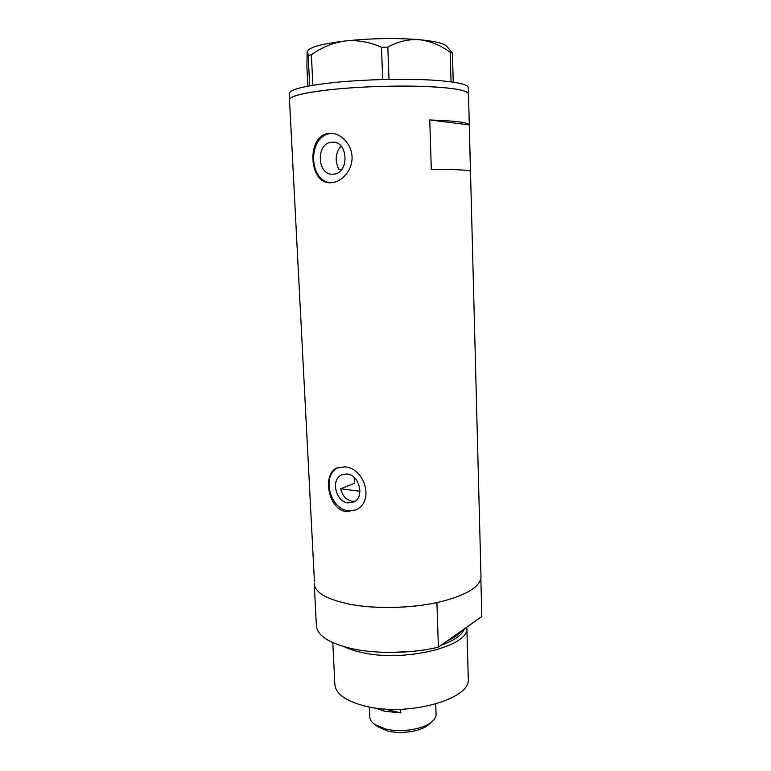 <?xml version="1.0" encoding="UTF-8"?>
<svg xmlns="http://www.w3.org/2000/svg" width="771" height="771" viewBox="0 0 771 771"><rect width="100%" height="100%" fill="white"/><g stroke="black" fill="none" stroke-linecap="round" stroke-linejoin="round"><path stroke-width="1.16" d="M355.161 501.217L352.174 501.304C346.275 500.032 342.44 495.859 340.647 488.785L354.535 483.301L354.111 477.384M346.902 473.972L341.505 474.897C330.441 479.591 335.848 502.094 348.222 502.962L354.101 501.892C364.895 496.919 359.141 474.56 346.902 473.972M341.659 169.514L338.855 169.398C334.701 160.754 335.414 152.976 341.013 146.066M331.819 142.24C315.435 142.914 317.026 175.971 333.274 174.15L333.477 174.14C349.6 173.648 348.425 140.727 332.243 142.211L331.819 142.24M329.178 133.344C305.923 134.742 308.419 185.397 331.443 182.698L332.022 182.65C342.353 181.725 352.549 169.986 352.068 156.956C351.663 143.869 340.599 132.92 330.104 133.287L329.178 133.344M333.149 133.489L331.424 133.547C307.562 134.588 307.822 182.062 331.443 182.727M344.444 466.85L336.628 468.103C322.066 474.242 328.138 509.804 346.497 511.655L356.183 509.776C375.149 500.986 364.066 467.39 344.444 466.85M338.797 467.274L338.421 467.448C321.266 474.579 329.448 509.313 348.569 510.768L355.71 510.026M470.464 171.297L469.26 124.892C467.824 122.387 454.659 120.748 429.755 119.977L431.307 169.437C456.018 169.418 469.067 170.034 470.464 171.297M314.279 584.495L316.351 625.03C316.621 635.362 328.764 643.303 352.781 648.854C377.424 654.116 412.013 653.471 438.381 647.187L436.916 602.614C410.365 608.367 375.525 609.08 350.738 604.425C326.605 599.51 314.423 592.398 314.211 583.098C314.423 592.398 326.605 599.51 350.738 604.425C375.911 609.051 410.77 608.29 437.571 602.479C465.327 595.81 479.803 587.415 481.008 577.267L480.979 576.188M327.193 90.005C353.956 86.95 391.62 85.456 420.754 86.323C450.929 87.47 466.84 89.947 468.489 93.754L468.489 93.754C467.563 90.602 455.931 88.308 433.61 86.872C406.616 85.302 366.996 86.169 336.638 89.031C305.152 92.289 289.443 95.951 289.501 99.999C289.009 96.462 301.577 93.127 327.193 90.005M322.75 179.392L321.083 179.383M469.26 124.892L429.755 119.977M468.334 87.904L468.325 87.47C467.39 84.155 455.757 81.726 433.398 80.184C406.384 78.488 366.717 79.326 336.339 82.285C304.834 85.648 289.115 89.465 289.173 93.725L289.472 99.469M452.432 53.045L446.881 46.424C444.308 43.446 435.133 41.21 419.347 39.707C430.314 41.075 440.607 45.258 450.206 52.255L452.432 53.045L453.252 82.14M307.841 86.121L306.906 66.855L307.137 51.387C307.378 50.317 307.735 51.724 308.207 55.608L311.397 54.722C321.758 47.31 333.12 42.704 345.504 40.921C357.773 39.89 369.762 41.991 381.491 47.243L387.823 47.127C397.903 41.528 408.418 39.061 419.347 39.707C396.053 37.856 371.439 38.261 345.504 40.921C322.895 43.619 310.183 46.983 307.359 51.002M309.663 85.783L308.207 55.608M311.397 54.722L312.862 85.244M382.715 79.529L381.491 47.243M387.823 47.127L389.018 79.394M451.045 81.832L450.206 52.255M341.939 169.148L338.855 169.398M340.647 488.785L359.941 491.272M390.54 652.43L410.49 651.553M441.234 645.173C454.398 640.479 462.137 635.005 464.46 628.76M466.831 627.093L466.85 628.037C469.443 646.223 404.871 662.482 362.351 652.613C355.335 651.129 349.436 649.221 344.637 646.879M468.257 677.902L468.296 679.049C470.917 699.364 406.943 717.213 364.712 706.014C345.129 700.839 335.163 693.399 334.816 683.704L332.812 642.677M289.501 99.999L314.423 581.373M480.844 578.684L481.827 616.492L438.381 647.187M429.649 723.699L427.934 725.212C420.041 731.612 400.544 734.416 387.428 730.937L377.636 726.629M369.376 707.026L369.801 716.76C369.801 719.526 371.381 722.061 374.552 724.355L385.143 728.855C400.033 732.797 422.238 729.617 431.143 722.379C434.372 719.863 436.02 717.213 436.087 714.447L436.058 713.801M375.708 708.067L384.421 711.247L400.775 712.886L400.631 709.301M400.775 712.886L384.401 708.983M470.647 177.426L470.532 172.945M477.625 446.92L477.528 442.872M447.402 640.817C454.1 637.771 458.803 634.456 461.501 630.851M343.259 474.232L341.505 474.897M338.421 467.448L336.628 468.103M320.389 138.973L320.312 137.228M481.008 577.267L468.325 87.47M332.34 133.489L330.104 133.287M334.691 142.404L332.243 142.211M468.296 679.049L466.85 628.037M427.934 725.212L431.143 722.379M436.087 714.447L435.74 704.039M378.069 726.947L374.552 724.355"/></g></svg>

